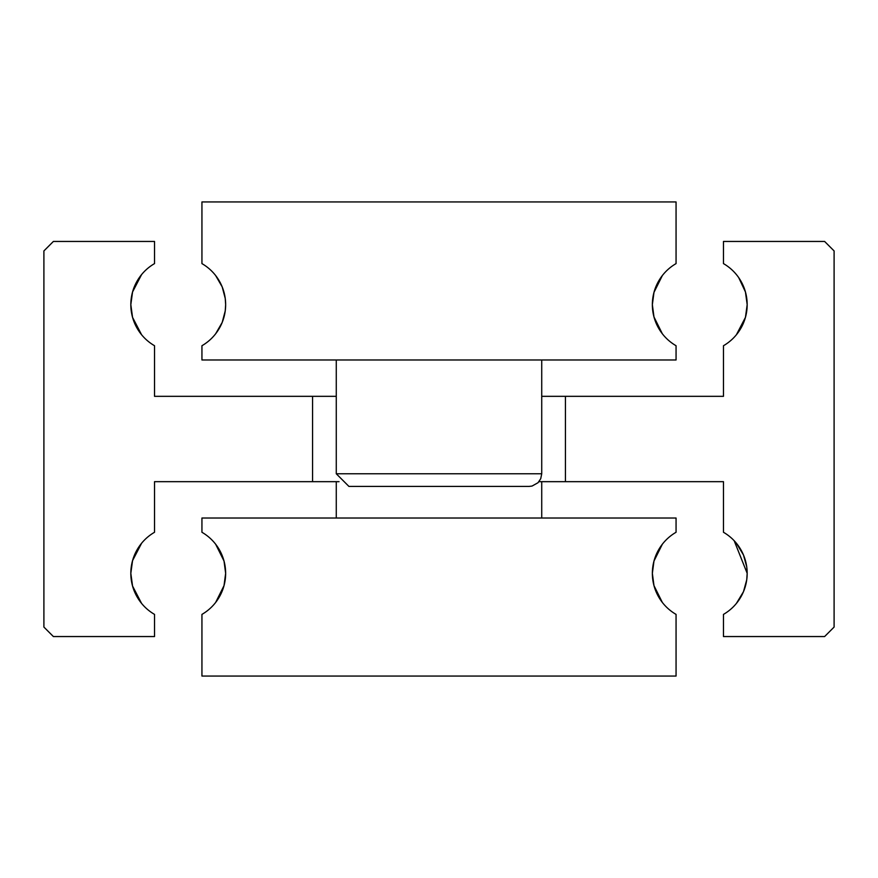 <?xml version="1.0" encoding="UTF-8"?>
<svg xmlns="http://www.w3.org/2000/svg" width="878" height="878" viewBox="0 0 878 878"><rect width="100%" height="100%" fill="white"/><g stroke="black" fill="none" stroke-linecap="round" stroke-linejoin="round"><path stroke-width="1.32" d="M736.422 603.395L743.479 591.684L746.739 579.787L747.178 573.334L746.739 579.787L743.479 591.684L736.422 603.395M734.765 605.315L734.162 605.974M541.726 396.329L565.432 396.329L565.432 481.671L723.472 481.671L723.472 532.277A47.412 47.412 0 0 1 723.472 614.391L723.472 636.55L824.618 636.55L834.1 627.068L834.1 250.932L824.618 241.45L723.472 241.45L723.472 263.609A47.412 47.412 0 0 1 747.178 304.666L745.444 291.968L738.727 277.657L745.444 291.968M141.577 603.395L132.556 586.032L141.577 603.395M339.051 481.671L312.568 481.671L312.568 396.329L154.528 396.329L154.528 345.723A47.412 47.412 0 0 1 154.528 263.609L154.528 241.45L53.382 241.45L43.9 250.932L43.9 627.068L53.382 636.55L154.528 636.55L154.528 614.391A47.412 47.412 0 0 1 130.822 573.334L132.556 586.032M141.577 543.273L132.556 560.636L141.577 543.273M734.162 540.694L747.178 573.334L746.739 566.881L743.479 554.984L736.422 543.273M141.577 274.605L132.556 291.968L139.273 277.657M132.556 317.364L141.577 334.727L132.556 317.364L130.822 304.666L132.556 291.968M736.422 334.727L745.444 317.364L736.422 334.727M565.432 481.671L538.949 481.671M745.444 317.364L747.178 304.666A47.412 47.412 0 0 1 723.472 345.723L723.472 396.329L565.432 396.329M132.556 560.636L130.822 573.334A47.412 47.412 0 0 1 154.528 532.277L154.528 481.671L312.568 481.671M312.568 396.329L336.274 396.329M215.648 602.462L224.022 585.626L215.648 602.462M215.648 544.206L224.022 561.042L225.646 573.334A47.412 47.412 0 0 1 201.94 614.391L201.94 676.06L676.06 676.06L676.06 614.391A47.412 47.412 0 0 1 676.06 532.277L676.06 518.02L201.94 518.02L201.94 532.277A47.412 47.412 0 0 1 225.646 573.334L224.022 585.615M662.352 602.462L653.978 585.626L662.352 602.462M653.978 561.042L662.352 544.206L653.978 561.042L652.354 573.334L653.978 585.615M224.022 561.042L217.777 547.17M215.648 275.538L222.2 286.908L225.24 298.432L225.646 304.666L225.24 298.432L222.2 286.908L215.648 275.538M653.978 316.958L662.352 333.794L653.978 316.958L652.354 304.666A47.412 47.412 0 0 1 676.06 263.609L676.06 201.94L201.94 201.94L201.94 263.609A47.412 47.412 0 0 1 225.646 304.666L225.24 310.9L222.2 322.424L215.648 333.794L222.2 322.424L225.24 310.9L225.646 304.666A47.412 47.412 0 0 1 201.94 345.723L201.94 359.98L676.06 359.98L676.06 345.723A47.412 47.412 0 0 1 652.354 304.666L653.978 292.385L662.352 275.538L653.978 292.374M336.274 518.02L336.274 481.671M541.726 481.671L541.726 518.02M336.274 359.98L336.274 473.769L348.917 486.412L529.083 486.412L532.046 486.061L538.027 482.713L540.727 478.708L541.726 473.769L541.726 359.98M541.726 473.769L336.274 473.769"/></g></svg>
